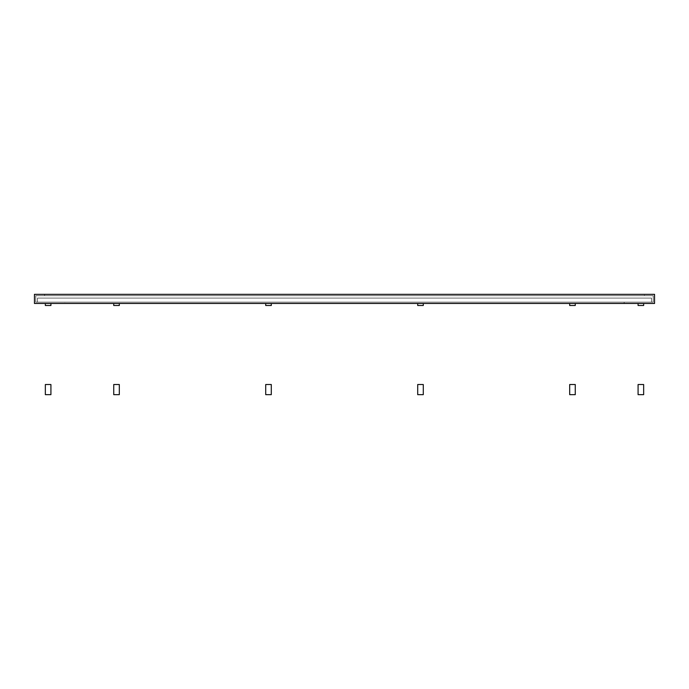 <?xml version="1.0" encoding="UTF-8"?>
<svg xmlns="http://www.w3.org/2000/svg" width="689" height="689" viewBox="0 0 689 689"><rect width="100%" height="100%" fill="white"/><g stroke="black" fill="none" stroke-linecap="round" stroke-linejoin="round"><path stroke-width="0.52" stroke-dasharray="3.44 2.58" d="M50.917 394.659L45.345 394.659L50.917 394.659L45.345 394.659L50.917 394.659L45.345 394.659L50.917 394.659L45.345 394.659L50.917 394.659L45.345 394.659L50.917 394.659L45.345 394.659L45.345 384.522L50.917 384.522L45.345 384.522L50.917 384.522L45.345 384.522L45.345 394.659L45.345 384.522L50.917 384.522L45.345 384.522L50.917 384.522L45.345 384.522L45.345 394.659L45.345 384.522L50.917 384.522L45.345 384.522L50.917 384.522L50.917 394.659M643.655 394.659L638.083 394.659L643.655 394.659L638.083 394.659L643.655 394.659L638.083 394.659L643.655 394.659L638.083 394.659L643.655 394.659L638.083 394.659L643.655 394.659L638.083 394.659L638.083 384.522L643.655 384.522L638.083 384.522L643.655 384.522L638.083 384.522L638.083 394.659L638.083 384.522L643.655 384.522L638.083 384.522L643.655 384.522L638.083 384.522L638.083 394.659L638.083 384.522L643.655 384.522L638.083 384.522L643.655 384.522L643.655 394.659M119.309 394.659L113.737 394.659L119.309 394.659L113.737 394.659L113.737 384.522L119.309 384.522L113.737 384.522L119.309 384.522L119.309 394.659M271.294 394.659L265.721 394.659L271.294 394.659L265.721 394.659L265.721 384.522L271.294 384.522L265.721 384.522L271.294 384.522L271.294 394.659M423.279 394.659L417.706 394.659L423.279 394.659L417.706 394.659L417.706 384.522L423.279 384.522L417.706 384.522L423.279 384.522L423.279 394.659M575.263 394.659L569.691 394.659L575.263 394.659L569.691 394.659L569.691 384.522L575.263 384.522L569.691 384.522L575.263 384.522L575.263 394.659M569.691 303.461L569.691 305.494L575.263 305.494L569.691 305.494L575.263 305.494L575.263 303.461L569.691 303.461L575.263 303.461M417.706 303.461L417.706 305.494L423.279 305.494L417.706 305.494L423.279 305.494L423.279 303.461L417.706 303.461L423.279 303.461M265.721 303.461L265.721 305.494L271.294 305.494L265.721 305.494L271.294 305.494L271.294 303.461L265.721 303.461L271.294 303.461M45.345 303.461L45.345 305.494L45.345 303.461L45.345 305.494L45.345 303.461L45.345 305.494L50.917 305.494L45.345 305.494L50.917 305.494L50.917 303.461L45.345 303.461L50.917 303.461L45.345 303.461L50.917 303.461L45.345 303.461L50.917 303.461L45.345 303.461L50.917 303.461L45.345 303.461L50.917 303.461L45.345 303.461L50.917 303.461L50.917 305.494L45.345 305.494L50.917 305.494L45.345 305.494L50.917 305.494L50.917 303.461L50.917 305.494L45.345 305.494L50.917 305.494L45.345 305.494L50.917 305.494L50.917 303.461M638.083 303.461L638.083 305.494L638.083 303.461L638.083 305.494L638.083 303.461L638.083 305.494L643.655 305.494L638.083 305.494L643.655 305.494L643.655 303.461L638.083 303.461L643.655 303.461L638.083 303.461L643.655 303.461L638.083 303.461L643.655 303.461L638.083 303.461L643.655 303.461L638.083 303.461L643.655 303.461L638.083 303.461L643.655 303.461L643.655 305.494L638.083 305.494L643.655 305.494L638.083 305.494L643.655 305.494L643.655 303.461L643.655 305.494L638.083 305.494L643.655 305.494L638.083 305.494L643.655 305.494L643.655 303.461M113.737 303.461L113.737 305.494L119.309 305.494L113.737 305.494L119.309 305.494L119.309 303.461L113.737 303.461L119.309 303.461M64.844 302.144L624.156 302.144L64.844 302.144L64.844 303.461L64.844 302.144M37.49 302.144L37.49 298.096L651.51 298.096L37.49 298.096L37.49 302.144L651.51 302.144L651.51 298.096L651.51 302.144L37.49 302.144M35.768 295.659L35.768 302.144L653.232 302.144L35.768 302.144L35.768 295.659L653.232 295.659L653.232 302.144L653.232 295.659L35.768 295.659M44.578 294.341L44.578 295.659L44.578 294.341L644.422 294.341L44.578 294.341M34.45 303.461L34.45 294.341L654.55 294.341L654.55 303.461L34.45 303.461M44.578 295.659L644.422 295.659L644.422 294.341L644.422 295.659L44.578 295.659M64.844 303.461L624.156 303.461L624.156 302.144L624.156 303.461L64.844 303.461"/><path stroke-width="1.03" d="M45.345 384.522L45.345 394.659L50.917 394.659L50.917 384.522L45.345 384.522M638.083 384.522L638.083 394.659L643.655 394.659L643.655 384.522L638.083 384.522M113.737 384.522L113.737 394.659L119.309 394.659L119.309 384.522L113.737 384.522M265.721 384.522L265.721 394.659L271.294 394.659L271.294 384.522L265.721 384.522M417.706 384.522L417.706 394.659L423.279 394.659L423.279 384.522L417.706 384.522M569.691 384.522L569.691 394.659L575.263 394.659L575.263 384.522L569.691 384.522M569.691 303.461L569.691 305.494L575.263 305.494L575.263 303.461M417.706 303.461L417.706 305.494L423.279 305.494L423.279 303.461M265.721 303.461L265.721 305.494L271.294 305.494L271.294 303.461M113.737 303.461L113.737 305.494L119.309 305.494L119.309 303.461M45.345 303.461L45.345 305.494L50.917 305.494L50.917 303.461M638.083 303.461L638.083 305.494L643.655 305.494L643.655 303.461M34.45 303.461L34.45 294.341L654.55 294.341L654.55 303.461L34.45 303.461"/></g></svg>
